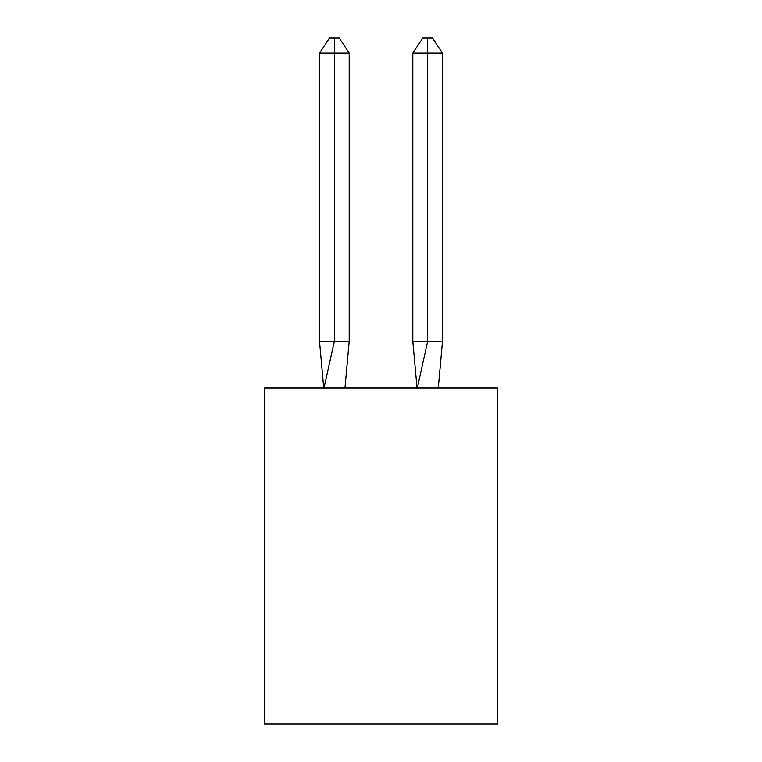 <?xml version="1.0" encoding="UTF-8"?>
<svg xmlns="http://www.w3.org/2000/svg" width="762" height="762" viewBox="0 0 762 762"><rect width="100%" height="100%" fill="white"/><g stroke="black" fill="none" stroke-linecap="round" stroke-linejoin="round"><path stroke-width="1.14" d="M497.634 388.001L497.634 723.9L264.366 723.9L264.366 388.001L497.634 388.001M344.957 388.001L349.196 341.347L349.196 53.111L334.347 53.111L334.347 341.347L349.196 341.347L340.281 341.347M334.347 38.1L334.347 341.347L319.507 341.347L323.726 388.001L319.507 341.347L323.726 388.001L319.507 341.347L323.726 388.001L319.507 341.347L323.726 388.001L319.507 341.347L323.726 388.001L319.507 341.347L323.726 388.001L319.507 341.347L323.726 388.001L319.507 341.347L323.726 388.001L319.507 341.347L323.726 388.001L319.507 341.347L323.726 388.001L319.507 341.347L323.726 388.001L319.507 341.347L323.726 388.001L319.507 341.347L323.726 388.001L319.507 341.347L323.726 388.001L319.507 341.347L323.726 388.001L319.507 341.347L323.726 388.001L319.507 341.347L323.726 388.001L319.507 341.347L323.726 388.001L319.507 341.347L323.726 388.001L319.507 341.347L323.726 388.001L319.507 341.347L319.507 53.111L329.403 38.1L339.3 38.1L349.196 53.111M427.653 53.111L427.653 38.1L432.597 38.1L442.493 53.111L427.653 53.111L427.653 38.1L427.653 53.111L427.653 38.1L427.653 53.111L427.653 38.1L427.653 53.111L427.653 38.1L427.653 53.111L427.653 38.1L427.653 53.111L427.653 38.1L427.653 53.111L427.653 38.1L427.653 53.111L427.653 38.1L427.653 53.111L427.653 38.1L427.653 53.111L427.653 38.1L427.653 53.111L427.653 38.1L427.653 53.111L427.653 38.1L427.653 53.111L427.653 38.1L427.653 53.111L427.653 38.1L427.653 53.111L427.653 38.1L427.653 53.111L427.653 38.1L427.653 53.111L427.653 38.1L427.653 53.111L427.653 38.1L427.653 53.111L427.653 38.1L427.653 53.111L412.804 53.111L412.804 341.347L427.653 341.347L427.653 38.1L422.7 38.1L412.804 53.111M334.347 53.111L334.347 341.347L334.347 53.111L334.347 341.347L334.347 53.111L334.347 341.347L334.347 53.111L334.347 341.347L334.347 53.111L334.347 341.347L334.347 53.111L334.347 341.347L334.347 53.111L334.347 341.347L334.347 53.111L334.347 341.347L334.347 53.111L334.347 341.347L334.347 53.111L334.347 341.347L334.347 53.111L334.347 341.347L334.347 53.111L334.347 341.347L334.347 53.111L334.347 341.347L334.347 53.111L334.347 341.347L334.347 53.111L334.347 341.347L334.347 53.111L334.347 341.347L334.347 53.111L334.347 341.347L334.347 53.111L334.347 341.347L334.347 53.111L334.347 341.347L334.347 53.111L319.507 53.111M323.85 388.696L334.347 341.347M442.493 53.111L442.493 341.347L427.653 341.347L417.157 388.696M417.043 388.001L412.804 341.347M442.493 341.347L438.274 388.001"/></g></svg>
